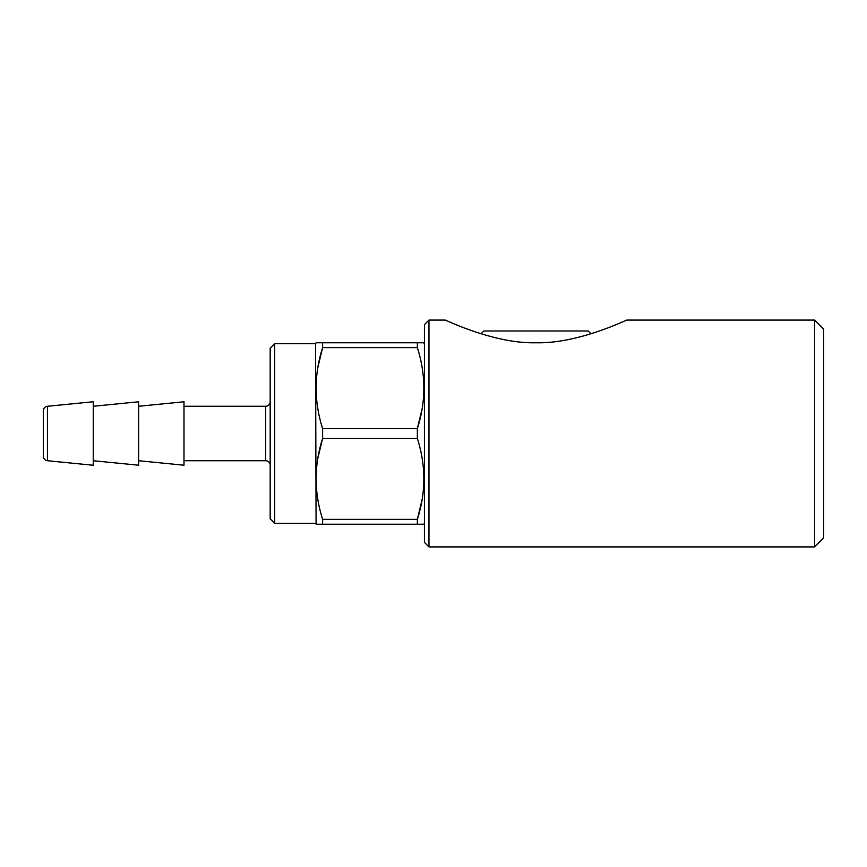 <?xml version="1.0" encoding="UTF-8"?>
<svg xmlns="http://www.w3.org/2000/svg" width="867" height="867" viewBox="0 0 867 867"><rect width="100%" height="100%" fill="white"/><g stroke="black" fill="none" stroke-linecap="round" stroke-linejoin="round"><path stroke-width="1.3" d="M814.579 320.086L823.65 329.157L823.65 537.843L814.579 546.914L814.579 320.086L626.765 320.086M428.959 546.914L428.959 320.086L424.429 324.616L424.429 542.384L428.959 546.914L814.579 546.914M595.586 332.289L590.991 333.762L588.194 330.977L483.862 330.977L481.066 333.762M536.023 342.768C495.23 343.896 447.762 321.007 445.291 320.086C447.719 320.963 495.144 343.896 536.023 342.768C576.869 343.885 624.294 320.996 626.765 320.086C624.283 320.974 577.01 343.874 536.023 342.768M428.959 320.086L445.291 320.086L454.536 324.063M464.517 328.029L476.601 332.332M424.429 343.679L423.616 342.768M317.842 367.532L322.622 347.634L322.622 342.768L423.898 342.768L417.352 342.768L417.352 347.634L322.622 347.634C313.995 374.511 313.995 401.508 322.622 428.634L417.352 428.634C425.979 401.757 425.979 374.761 417.352 347.634M424.429 523.321L423.898 524.232L417.352 524.232L417.352 519.366C425.979 492.489 425.979 465.492 417.352 438.366L417.352 428.634L422.131 408.736M423.616 524.232L316.076 524.232L315.545 343.679L316.076 342.768L322.622 342.768L316.357 342.768M316.076 524.232L322.622 524.232L322.622 519.366L417.352 519.366L422.131 499.468M417.352 438.366L322.622 438.366C313.995 465.243 313.995 492.239 322.622 519.366M317.842 458.264L322.622 438.366L322.622 428.634M315.545 343.679L274.72 343.679L274.72 523.321L315.545 523.321M274.72 523.321L270.179 518.791L270.179 348.209L274.72 343.679M183.988 460.724L265.649 460.724A4.541 4.541 0 0 1 270.179 465.254M265.649 460.724L265.649 406.276A4.541 4.541 0 0 0 270.179 401.746M265.649 406.276L183.988 406.276M138.622 460.724L183.988 465.211L183.988 401.789L138.622 406.276M93.257 460.724L138.622 465.211L138.622 401.789L93.257 406.276M47.436 460.724L93.257 465.254L93.257 401.746L47.436 406.276A4.541 4.541 0 0 0 43.35 410.795L43.35 456.205A4.541 4.541 0 0 0 47.436 460.724L47.436 406.276"/></g></svg>
